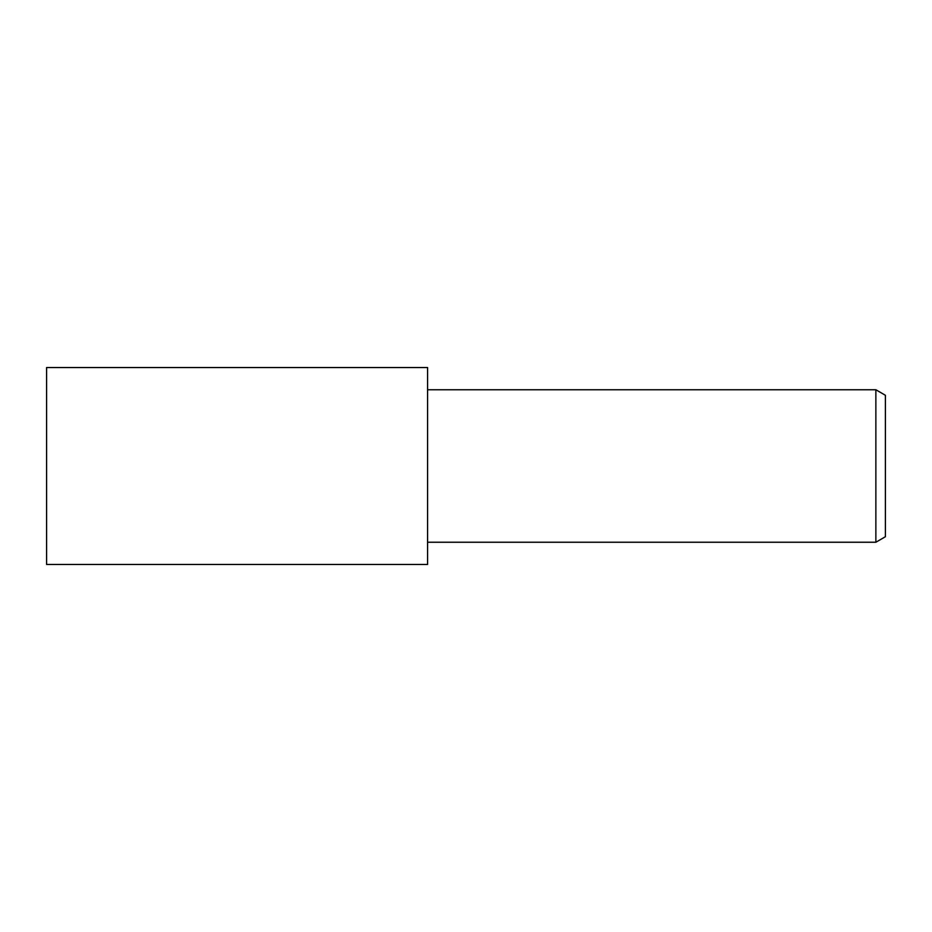<?xml version="1.0" encoding="UTF-8"?>
<svg xmlns="http://www.w3.org/2000/svg" width="932" height="932" viewBox="0 0 932 932"><rect width="100%" height="100%" fill="white"/><g stroke="black" fill="none" stroke-linecap="round" stroke-linejoin="round"><path stroke-width="1.4" d="M427.578 564.466L46.6 564.466L46.6 367.534L427.578 367.534L427.578 564.466M875.87 542.238L875.87 389.762L885.4 395.273L885.4 536.727L875.87 542.238L427.578 542.238M427.578 389.762L875.87 389.762"/></g></svg>
